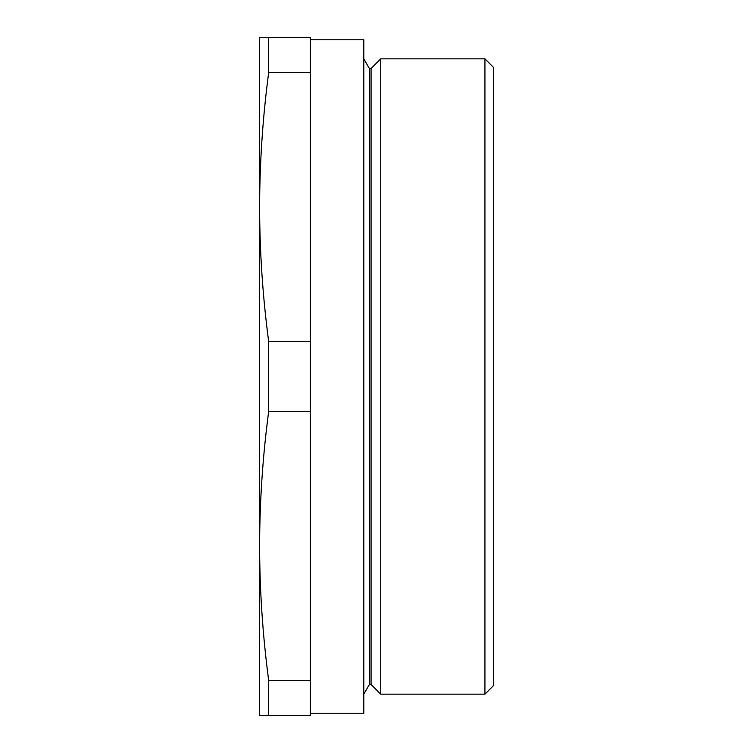 <?xml version="1.0" encoding="UTF-8"?>
<svg xmlns="http://www.w3.org/2000/svg" width="753" height="753" viewBox="0 0 753 753"><rect width="100%" height="100%" fill="white"/><g stroke="black" fill="none" stroke-linecap="round" stroke-linejoin="round"><path stroke-width="1.13" d="M310.424 713.232L363.793 713.232L363.793 39.768L310.424 39.768M380.736 58.828L380.736 694.172L371.069 684.505L371.069 68.495L380.736 58.828L484.932 58.828L493.403 67.299L493.403 685.701L484.932 694.172L484.932 58.828M371.069 68.495L369.375 68.495L363.793 58.828M371.069 684.505L369.375 684.505L369.375 68.495M369.375 684.505L363.793 694.172M310.424 680.401L310.424 715.35L259.597 715.35L259.597 545.916C259.71 501.103 262.741 456.271 268.68 411.449L268.68 341.551C262.741 296.729 259.71 251.897 259.597 207.075L259.597 207.056C259.71 162.253 262.741 117.421 268.68 72.599L268.68 37.65L259.597 37.65L259.597 545.944C259.71 590.747 262.741 635.579 268.68 680.401L310.424 680.401L310.424 411.449L268.68 411.449M380.736 694.172L484.932 694.172M268.68 37.65L310.424 37.65L310.424 72.599L268.68 72.599M310.424 72.599L310.424 341.551L268.68 341.551M310.424 411.449L310.424 341.551M268.68 715.35L268.68 680.401"/></g></svg>
